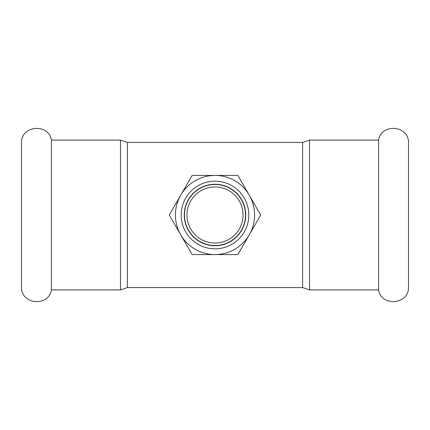 <?xml version="1.0" encoding="UTF-8"?>
<svg xmlns="http://www.w3.org/2000/svg" width="430" height="430" viewBox="0 0 430 430"><rect width="100%" height="100%" fill="white"/><g stroke="black" fill="none" stroke-linecap="round" stroke-linejoin="round"><path stroke-width="0.64" d="M51.407 289.895C48.886 306.671 21.79 304.881 21.5 287.912L21.5 142.088C21.79 125.119 48.886 123.329 51.407 140.105L51.407 289.895L120.475 289.895L120.475 140.105L127.404 142.416L127.404 287.584L120.475 289.895M309.525 289.895L309.525 140.105L378.594 140.105L378.594 289.895L309.525 289.895L302.596 287.584L127.404 287.584M378.594 140.105C381.114 123.329 408.21 125.119 408.5 142.088L408.5 287.912C408.21 304.881 381.114 306.671 378.594 289.895M127.404 142.416L302.596 142.416L302.596 287.584M180.713 234.796L192.14 254.581A45.709 45.709 0 0 0 192.151 254.592L215 254.592A39.592 39.592 0 0 0 249.287 234.796L260.709 215.005L237.86 175.418A45.709 45.709 0 0 0 237.849 175.408L192.151 175.408A45.709 45.709 0 0 0 192.14 175.418L169.291 214.995L180.713 234.796A39.592 39.592 0 0 0 215 254.592L237.849 254.592A45.709 45.709 0 0 0 237.86 254.581L249.287 234.796A39.592 39.592 0 0 0 215 175.408A39.592 39.592 0 0 0 180.713 234.796M215 184.481A30.519 30.519 0 0 0 188.571 230.26A30.519 30.519 0 0 0 241.429 230.26A30.519 30.519 0 0 0 215 184.481M215 184.266A30.734 30.734 0 0 0 184.266 215A30.734 30.734 0 0 0 215 245.734A30.734 30.734 0 0 0 245.734 215A30.734 30.734 0 0 0 215 184.266M215 181.18A33.819 33.819 0 0 1 248.82 215A33.819 33.819 0 0 1 215 248.82A33.819 33.819 0 0 1 181.18 215A33.819 33.819 0 0 1 215 181.18M215 186.959A28.041 28.041 0 0 0 186.959 215A28.041 28.041 0 0 0 215 243.041A28.041 28.041 0 0 0 243.041 215A28.041 28.041 0 0 0 215 186.959M51.407 140.105L120.475 140.105M309.525 140.105L302.596 142.416"/></g></svg>
